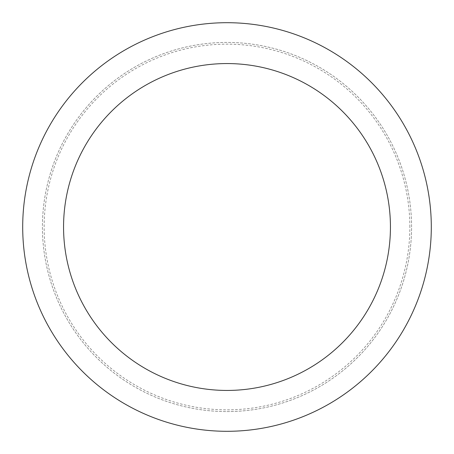 <?xml version="1.0" encoding="UTF-8"?>
<svg xmlns="http://www.w3.org/2000/svg" width="454" height="454" viewBox="0 0 454 454"><rect width="100%" height="100%" fill="white"/><g stroke="black" fill="none" stroke-linecap="round" stroke-linejoin="round"><path stroke-width="0.34" stroke-dasharray="2.27 1.7" d="M227 411.579A184.579 184.579 0 0 0 411.579 227A184.579 184.579 0 0 0 227 42.421A184.579 184.579 0 0 0 42.421 227A184.579 184.579 0 0 0 227 411.579A184.579 184.579 0 0 0 411.579 227A184.579 184.579 0 0 0 227 42.421A184.579 184.579 0 0 0 42.421 227A184.579 184.579 0 0 0 227 411.579M409.849 227A182.849 182.849 0 0 0 227 44.151A182.849 182.849 0 0 0 44.151 227A182.849 182.849 0 0 0 227 409.849A182.849 182.849 0 0 0 409.849 227M411.579 227A184.579 184.579 0 0 0 227 42.421A184.579 184.579 0 0 0 42.421 227A184.579 184.579 0 0 0 227 411.579A184.579 184.579 0 0 0 411.579 227A184.579 184.579 0 0 0 227 42.421A184.579 184.579 0 0 0 42.421 227A184.579 184.579 0 0 0 227 411.579A184.579 184.579 0 0 0 411.579 227M431.3 227A204.3 204.3 0 0 0 227 22.7A204.3 204.3 0 0 0 22.7 227A204.3 204.3 0 0 0 227 431.3A204.3 204.3 0 0 0 431.3 227"/><path stroke-width="0.68" d="M390.44 227A163.44 163.44 0 0 0 227 63.56A163.44 163.44 0 0 0 63.56 227A163.44 163.44 0 0 0 227 390.44A163.44 163.44 0 0 0 390.44 227M431.3 227A204.3 204.3 0 0 0 227 22.7A204.3 204.3 0 0 0 22.7 227A204.3 204.3 0 0 0 227 431.3A204.3 204.3 0 0 0 431.3 227"/></g></svg>
